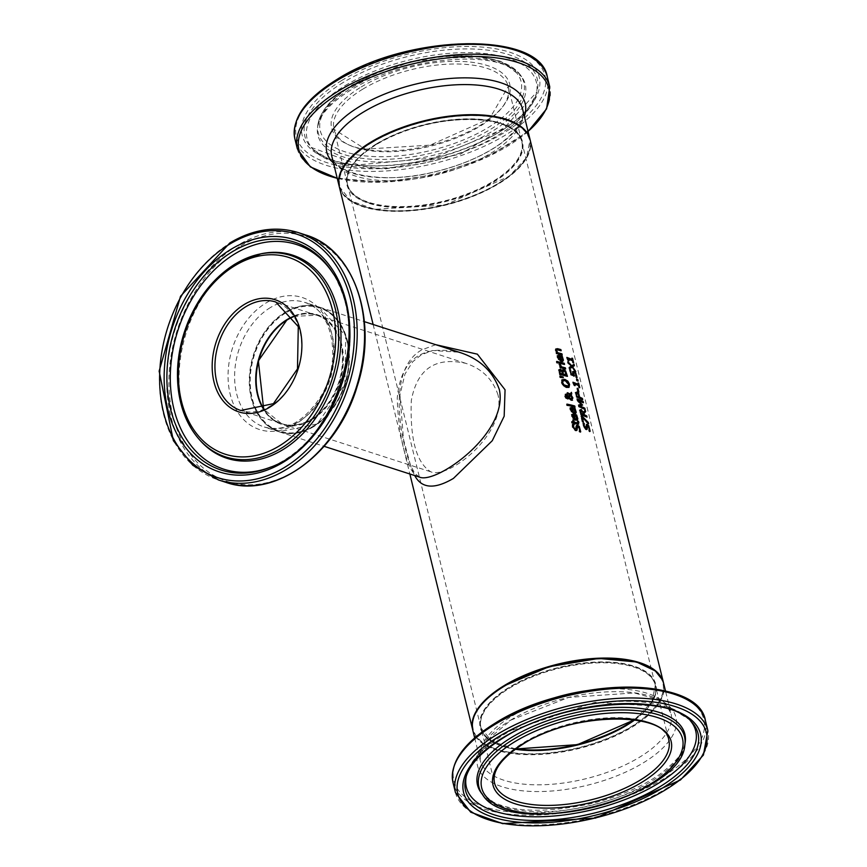 <?xml version="1.0" encoding="UTF-8"?>
<svg xmlns="http://www.w3.org/2000/svg" width="867" height="867" viewBox="0 0 867 867"><rect width="100%" height="100%" fill="white"/><g stroke="black" fill="none" stroke-linecap="round" stroke-linejoin="round"><path stroke-width="0.65" stroke-dasharray="4.33 3.25" d="M571.906 360.022L571.505 358.407A97.603 42.906 -13.8 0 1 572.09 358.689L572.35 359.751M568.264 359.957L568.535 361.095A97.603 42.906 166.2 0 0 567.95 360.867L566.357 357.692A97.603 42.906 -13.8 0 1 566.964 357.919M572.187 361.203L572.675 360.91L573.185 363.154A97.603 42.906 166.2 0 0 572.599 362.861L572.187 361.203A97.603 42.906 166.2 0 0 568.134 359.437M576.338 419.043L575.189 414.99A97.603 42.906 -13.8 0 1 575.991 415.217M577.01 420.192L575.244 420.43L571.451 416.561L572.144 414.361M574.312 419.097L573.423 415.477L572.393 415.596M580.706 431.842L580.218 432.124A97.603 42.906 166.2 0 0 579.026 431.799L579.243 429.143L577.541 426.781L576.696 427.615M575.731 430.531L575.244 430.823L576.468 430.541L575.244 430.823L572.263 427.29L572.112 424.678A97.603 42.906 -13.8 0 1 572.534 424.765M574.832 429.533L575.721 428.612L575.655 426.824L577.075 425.469M574.713 412.432L573.564 408.379A97.603 42.906 -13.8 0 1 574.366 408.595M575.385 413.581L573.618 413.819L569.825 409.939L570.519 407.739M572.686 412.486L571.797 408.856L570.768 408.986M578.408 424.147L577.173 424.353A97.603 42.906 166.2 0 0 574.095 423.595M574.182 423.952L574.279 424.375A97.603 42.906 166.2 0 0 573.488 424.201L573.293 423.421A97.603 42.906 166.2 0 0 571.624 423.074L571.331 421.915A97.603 42.906 -13.8 0 1 571.917 422.034M573.011 422.262L572.491 420.137A97.603 42.906 -13.8 0 1 573.076 420.267M577.639 421.004L577.162 421.286A97.603 42.906 -13.8 0 1 577.866 421.481M577.487 423.204L577.184 421.351M574.442 406.97L574.55 407.425A97.603 42.906 166.2 0 0 566.725 405.572L566.444 404.412A97.603 42.906 -13.8 0 1 567.029 404.521M569.684 394.322L570.985 392.892M567.311 392.718L566.823 393.011A97.603 42.906 -13.8 0 1 567.321 393.119L567.419 393.152M570.735 395.298L571.83 396.728M567.603 393.921L567.126 394.214L566.823 393.011M572.263 400.283L571.017 400.521L568.449 398.3L567.051 399.156L565.652 398.267L564.645 396.36L565.696 394.377M569.782 394.561L567.126 394.214M568.145 396.501L569.305 394.853M567.614 395.84L568.026 396.566M568.449 398.3L567.527 398.863M568.665 397.801L569.337 398.571M570.475 399.199L571.581 397.704L570.291 395.569M567.452 395.71L565.837 395.58M568.297 396.772L566.975 396.002M567.343 397.855L567.809 397.064M568.86 387.365L566.314 387.722L563.106 385.978L561.317 382.824L562.26 379.681M568.069 386.227L568.286 384.449L564.645 380.906L562.531 381.144M566.866 376.159L566.985 376.614A97.603 42.906 166.2 0 0 559.508 374.826L558.651 370.068L559.854 369.407L559.128 369.775M561.816 371.043L563.257 369.808M565.306 371.737L562.64 371.542M565.88 375.173L564.829 372.03M562.347 374.273L561.415 371.434L559.616 371.011M562.748 377.687L559.876 377.687L559.551 376.332L560.136 376.495M558.738 361.897L558.25 362.189A97.603 42.906 -13.8 0 1 558.836 362.319M563.951 364.281L564.07 364.736A97.603 42.906 166.2 0 0 558.543 363.349L558.25 362.189M560.223 366.936L558.792 364.27A97.603 42.906 -13.8 0 1 559.345 364.4M565.067 368.833L565.186 369.299A97.603 42.906 166.2 0 0 559.659 367.901L559.378 366.752A97.603 42.906 -13.8 0 1 559.963 366.882M562.575 361.398L560.808 361.637L557.015 357.768L557.698 355.568M561.22 355.914L560.743 356.196A97.603 42.906 -13.8 0 1 561.545 356.424M561.87 356.966L560.765 356.261M561.892 360.26L561.393 357.258M559.464 356.391L557.947 356.814M559.876 360.304L558.977 356.684M557.492 362.807L557.589 363.219A97.603 42.906 166.2 0 0 556.56 363.013L556.246 361.702A97.603 42.906 -13.8 0 1 556.82 361.821M560.591 350.582L560.7 351.037A97.603 42.906 166.2 0 0 557.611 350.214L556.408 350.138M556.571 352.869L555.173 350.116L555.877 348.902M556.408 352.435L555.931 352.728A97.603 42.906 -13.8 0 1 556.516 352.858M556.69 353.584L556.213 353.877L555.931 352.728M562.217 354.982L561.74 355.264A97.603 42.906 166.2 0 0 556.213 353.877M588.292 426.141L589.397 428.786M585.225 428.406L586.851 424.732M586.634 429.533L585.626 429.707L583.036 425.946L582.787 423.378A97.603 42.906 -13.8 0 1 583.231 423.551M586.688 429.533L586.103 429.425M589.701 431.051L589.69 431.571A97.603 42.906 166.2 0 0 588.715 431.105L588.758 428.547L587.284 426.055L586.645 426.77M581.226 415.9L580.749 416.193A97.603 42.906 -13.8 0 1 581.345 416.409M582.646 421.709L582.169 421.991L580.749 416.193M587.869 422.944L588.14 424.061L581.768 417.558M583.404 421.98L582.927 422.272A97.603 42.906 166.2 0 0 582.169 421.991M583.209 414.816L582.223 411.966L580.413 411.294M582.483 411.392L583.014 412.41L584.835 410.568M580.077 409.972L580.738 409.755L579.6 410.254L580.402 414.816A97.603 42.906 166.2 0 1 586.515 417.428L586.363 416.821M575.84 392.491L576.62 392.274L575.363 392.784L576.588 397.032M582.7 399.644L582.223 399.936A97.603 42.906 166.2 0 0 576.111 397.324M582.071 399.329L582.223 399.936M578.484 394.16L576.154 393.835M579.058 397.389L578.007 394.452M581.02 404.466L576.978 400.868L576.566 399.178A97.603 42.906 -13.8 0 1 577.173 399.394M584.445 409.018L584.596 409.625A97.603 42.906 166.2 0 0 578.484 407.013L578.592 405.192M582.104 405.203L579.102 406.211M582.819 402.396L582.971 403.003A97.603 42.906 166.2 0 0 577.758 400.727M577.292 388.253L576.815 388.546A97.603 42.906 -13.8 0 1 577.433 388.817M578.267 391.765L578.397 392.328A97.603 42.906 166.2 0 0 577.66 392.003L576.815 388.546M577.996 384.85L577.595 383.225A97.603 42.906 -13.8 0 1 578.181 383.517L578.452 384.58M574.355 384.785L574.637 385.913A97.603 42.906 166.2 0 0 574.052 385.696L572.458 382.52A97.603 42.906 -13.8 0 1 573.054 382.748M578.722 385.717L579.286 387.983A97.603 42.906 166.2 0 0 578.701 387.69L578.289 386.032A97.603 42.906 166.2 0 0 574.225 384.254M576.663 379.042L576.187 379.334A97.603 42.906 -13.8 0 1 576.815 379.638M577.498 380.732L577.65 381.339A97.603 42.906 166.2 0 0 576.544 380.797L576.187 379.334M572.87 371.618L573.629 371.607L572.393 371.91L572.773 374.707M573.661 375.649L573.867 376.224A97.603 42.906 166.2 0 0 570.616 374.945L569.381 369.927A97.603 42.906 -13.8 0 1 569.987 370.144M576.609 377.308L576.609 377.828A97.603 42.906 166.2 0 0 575.786 377.427L575.005 373.764L573.185 372.983M575.233 373.081L576.349 375.595M571.245 366.058L573.542 364.606M567.907 361.691L568.167 362.742M568.232 363.002L567.744 363.284L567.43 361.973M571.266 366.188L567.744 363.284M574.994 370.545L575.309 371.78L571.635 367.5M569.305 367.402L570.789 366.47M569.175 369.082L568.828 367.695M472.699 729.83A98.253 43.198 166.2 0 0 578.343 748.058A98.253 43.198 166.2 0 0 663.526 682.958M435.733 344.687L421.85 349.845C384.092 370.653 402.169 450.287 414.729 475.571M339.3 186.741A98.253 43.198 166.2 0 0 445.02 205.251A98.253 43.198 166.2 0 0 530.138 139.869M371.401 142.871A97.603 42.906 -13.8 0 1 528.101 136.162A97.603 42.906 -13.8 0 1 404.651 210.876A97.603 42.906 -13.8 0 1 371.401 142.871M504.724 685.667A97.603 42.906 166.2 0 0 494.428 748.438A97.603 42.906 166.2 0 0 625.801 729.743A97.603 42.906 166.2 0 0 646.013 665.563M285.633 312.987A64.852 47.447 -72.1 0 0 265.465 422.652A64.852 47.447 -72.1 0 0 347.483 373.016A64.852 47.447 -72.1 0 0 285.633 312.987M313.561 426.694A65.502 47.923 107.9 0 1 279.402 431.896A65.502 47.923 107.9 0 1 253.923 354.831A65.502 47.923 107.9 0 1 319.652 307.211A65.502 47.923 107.9 0 1 347.364 340.601A65.502 47.923 107.9 0 1 313.561 426.694M419.476 477.099L419.465 477.088C407.588 475.669 398.159 434.768 397.249 398.051C400.717 359.664 421.34 344.394 459.098 352.23M293.685 316.628A56.994 41.692 107.9 0 1 317.029 315.317A56.994 41.692 107.9 0 1 341.143 344.372A56.994 41.692 107.9 0 1 328.138 404.022A56.994 41.692 107.9 0 1 282.024 423.79A56.994 41.692 107.9 0 1 263.85 409.072M498.026 395.005C492.792 379.269 482.041 368.713 465.774 363.338C435.277 356.619 417.125 369.028 411.305 400.576C409.918 439.146 416.409 462.88 430.769 471.789C448.629 479.505 506.967 433.392 498.026 395.005M515.898 748.785A89.745 39.448 -13.8 0 1 502.513 745.772A89.745 39.448 -13.8 0 1 480.892 727.511A89.745 39.448 -13.8 0 1 558.63 667.796A89.745 39.448 -13.8 0 1 655.192 684.702A89.745 39.448 -13.8 0 1 634.026 719.773M369.19 202.965A89.745 39.448 166.2 0 0 470.217 193.276A89.745 39.448 166.2 0 0 521.869 141.895A89.745 39.448 166.2 0 0 425.307 124.989A89.745 39.448 166.2 0 0 347.569 184.714A89.745 39.448 166.2 0 0 369.19 202.965M287.172 319.273A57.645 42.18 107.9 0 1 342.151 372.637A57.645 42.18 107.9 0 1 269.247 416.756A57.645 42.18 107.9 0 1 287.172 319.273M376.072 144.377A90.396 39.741 166.2 0 0 406.872 207.365A90.396 39.741 166.2 0 0 521.208 138.167A90.396 39.741 166.2 0 0 376.072 144.377M515.475 749.088A90.396 39.741 -13.8 0 1 509.395 687.173A90.396 39.741 -13.8 0 1 630.211 665.043A90.396 39.741 -13.8 0 1 634.546 719.848M263.579 409.181A56.994 41.692 -72.1 0 0 281.602 423.649A56.994 41.692 -72.1 0 0 338.78 382.228A56.994 41.692 -72.1 0 0 316.607 315.187A56.994 41.692 -72.1 0 0 293.534 316.39M293.566 316.444L316.607 315.187L275.814 302.019A56.994 41.692 107.9 0 1 297.988 369.06A56.994 41.692 107.9 0 1 240.798 410.481L281.602 423.649L263.644 409.159M285.07 312.283A65.502 47.923 107.9 0 1 319.219 307.081A65.502 47.923 107.9 0 1 344.708 384.135A65.502 47.923 107.9 0 1 278.979 431.755A65.502 47.923 107.9 0 1 249.36 376.993A65.502 47.923 107.9 0 1 285.07 312.283M270.417 307.547A65.502 47.923 -72.1 0 0 234.708 372.257A65.502 47.923 -72.1 0 0 264.327 427.03A65.502 47.923 -72.1 0 0 330.056 379.41A65.502 47.923 -72.1 0 0 304.566 302.345A65.502 47.923 -72.1 0 0 270.417 307.547M298.226 232.573A129.963 95.088 -72.1 0 0 230.459 242.89A129.963 95.088 -72.1 0 0 159.615 371.282A129.963 95.088 -72.1 0 0 218.386 479.928M225.734 482.301A129.963 95.088 107.9 0 1 166.963 373.655A129.963 95.088 107.9 0 1 237.818 245.263A129.963 95.088 107.9 0 1 305.574 234.946M239.292 246.781A128.663 94.135 -72.1 0 0 199.269 464.376A128.663 94.135 -72.1 0 0 362.005 365.874A128.663 94.135 -72.1 0 0 239.292 246.781M265.985 303.006A69.382 50.763 107.9 0 1 332.169 367.229A69.382 50.763 107.9 0 1 244.407 420.343A69.382 50.763 107.9 0 1 265.985 303.006M235.466 263.871A105.85 77.445 -72.1 0 0 199.432 439.634M236.886 263.601A106.749 78.106 -72.1 0 0 200.537 440.87C157.837 395.103 183.165 293.306 237.471 263.384L260.902 253.825A106.749 78.106 -72.1 0 0 236.886 263.601M271.284 466.869A118.075 86.386 -72.1 0 0 272.271 466.468C294.704 456.985 313.312 440.024 328.127 415.575C355.253 365.04 357.237 318.178 334.077 274.991L332.939 273.17A119.689 87.567 107.9 0 1 270.287 467.28L272.271 466.468A118.075 86.386 -72.1 0 0 334.077 274.991A118.075 86.386 -72.1 0 0 333.502 274.091M634.796 719.881A89.745 39.448 166.2 0 0 655.333 685.277A89.745 39.448 166.2 0 0 599.758 662.811A89.745 39.448 166.2 0 0 509.969 687.889A89.745 39.448 166.2 0 0 481.033 728.085A89.745 39.448 166.2 0 0 515.269 749.24M515.605 749.001L491.86 741.318L481.033 728.085L494.504 782.934A89.745 39.448 -13.8 0 1 523.44 742.737A89.745 39.448 -13.8 0 1 613.229 717.67A89.745 39.448 -13.8 0 1 668.804 740.125L655.333 685.277L651.865 702.021L634.384 719.827M663.602 683.239A98.253 43.198 -13.8 0 1 578.484 748.622A98.253 43.198 -13.8 0 1 472.764 730.112M544.01 701.208A98.253 43.198 166.2 0 0 511.833 716.207A98.253 43.198 166.2 0 0 480.155 760.218A98.253 43.198 166.2 0 0 585.875 778.729A98.253 43.198 166.2 0 0 670.993 713.346A98.253 43.198 166.2 0 0 587.078 690.62M455.446 792.536A129.963 57.135 166.2 0 0 595.282 817.017A129.963 57.135 166.2 0 0 707.862 730.534M705.435 720.65A129.963 57.135 -13.8 0 1 592.855 807.134A129.963 57.135 -13.8 0 1 453.018 782.641M495.36 723.089A128.663 56.561 166.2 0 0 477.435 804.11A128.663 56.561 166.2 0 0 643.216 787.16A128.663 56.561 166.2 0 0 692.343 702.942M510.5 720.228A102.133 44.9 -13.8 0 1 674.483 713.216A102.133 44.9 -13.8 0 1 545.3 791.398A102.133 44.9 -13.8 0 1 510.5 720.228M482.54 794.638A105.85 46.536 166.2 0 0 592.811 806.928A105.85 46.536 166.2 0 0 684.832 744.948M481.163 792.752A106.749 46.926 166.2 0 0 592.367 805.15A106.749 46.926 166.2 0 0 685.179 742.64C683.196 749.435 683.467 755.894 659.852 774.22C642.133 786.586 620.089 796.199 593.732 803.037C548.984 812.878 515.605 812.607 493.594 802.246L481.163 792.752M690.511 720.889A118.075 51.901 166.2 0 0 689.438 719.675L669.086 706.995L595 702.313L505.428 732.582C483.277 746.465 470.38 760.402 466.749 774.383L465.893 777.482A119.689 52.616 -13.8 0 1 504.117 736.896A119.689 52.616 -13.8 0 1 691.638 722.038L689.438 719.675A118.075 51.901 166.2 0 0 504.453 734.338A118.075 51.901 166.2 0 0 466.749 774.383A118.075 51.901 166.2 0 0 466.359 775.943M376.354 143.944A89.745 39.448 -13.8 0 1 466.143 118.866A89.745 39.448 -13.8 0 1 521.728 141.321A89.745 39.448 -13.8 0 1 443.991 201.046A89.745 39.448 -13.8 0 1 347.429 184.14A89.745 39.448 -13.8 0 1 376.354 143.944M362.883 89.084A89.745 39.448 166.2 0 0 333.958 129.291A89.745 39.448 166.2 0 0 430.52 146.198A89.745 39.448 166.2 0 0 508.257 86.472A89.745 39.448 166.2 0 0 452.672 64.017A89.745 39.448 166.2 0 0 362.883 89.084M339.16 186.167A98.253 43.198 166.2 0 0 444.879 204.677A98.253 43.198 166.2 0 0 529.997 139.294M522.606 109.199A98.253 43.198 -13.8 0 1 437.488 174.581A98.253 43.198 -13.8 0 1 331.768 156.071C332.776 173.606 383.788 185.484 435.873 171.568C461.428 165.218 482.724 156.06 499.782 144.095C517.718 130.223 525.326 118.595 522.606 109.199M361.192 86.96A91.707 40.316 -13.8 0 1 508.43 80.664A91.707 40.316 -13.8 0 1 392.437 150.869A91.707 40.316 -13.8 0 1 361.192 86.96M353.617 84.522A103.39 45.452 166.2 0 0 388.839 156.559A103.39 45.452 166.2 0 0 519.604 77.423A103.39 45.452 166.2 0 0 353.617 84.522M337.642 79.363A127.991 56.268 166.2 0 0 381.252 168.556A127.991 56.268 166.2 0 0 543.143 70.574A127.991 56.268 166.2 0 0 337.642 79.363M547.315 76.881A129.963 57.135 -13.8 0 1 434.735 163.364A129.963 57.135 -13.8 0 1 294.899 138.883M297.327 148.766A129.963 57.135 166.2 0 0 437.163 173.248A129.963 57.135 166.2 0 0 549.743 86.765M341.511 80.609A122.052 53.656 -13.8 0 1 537.453 72.232A122.052 53.656 -13.8 0 1 383.095 165.651A122.052 53.656 -13.8 0 1 341.511 80.609M528.057 131.405A128.663 56.561 -13.8 0 1 337.22 178.277M333.502 163.137A102.133 44.9 166.2 0 0 436.708 171.406A102.133 44.9 166.2 0 0 524.34 116.265M352.381 85.508A105.85 46.536 -13.8 0 1 520.222 74.779A105.85 46.536 -13.8 0 1 432.156 152.863A105.85 46.536 -13.8 0 1 317.929 124.469A105.85 46.536 -13.8 0 1 352.381 85.508M352.327 87.48A106.749 46.926 -13.8 0 1 521.598 76.654A106.749 46.926 -13.8 0 1 432.774 155.41A106.749 46.926 -13.8 0 1 317.582 126.766A106.749 46.926 -13.8 0 1 352.327 87.48M343.354 82.387A119.689 52.616 166.2 0 0 311.123 147.368A119.689 52.616 166.2 0 0 433.554 158.553A119.689 52.616 166.2 0 0 536.868 91.924A119.689 52.616 166.2 0 0 475.918 49.137A119.689 52.616 166.2 0 0 343.354 82.387M345.109 85.627A118.075 51.901 -13.8 0 1 475.885 52.822A118.075 51.901 -13.8 0 1 536.012 95.034A118.075 51.901 -13.8 0 1 434.096 160.753A118.075 51.901 -13.8 0 1 313.323 149.731A118.075 51.901 -13.8 0 1 345.109 85.627M373.124 324.475L409.853 474M419.465 477.088L414.632 473.263L410.405 464.95L403.513 439.493L399.947 395.005L404.976 374.035L412.757 361.723L421.254 354.852L432.546 350.517L459.131 352.24M279.402 431.896L324.139 446.332M319.652 307.211L364.378 321.657M282.024 423.79L430.769 471.8M317.029 315.317L465.774 363.327M347.569 184.714L480.892 727.511M521.869 141.895L655.192 684.702M319.219 307.081L345.716 335.8L344.882 384.189L317.268 423.93L278.979 431.755L264.327 427.03C284.907 432.319 303.613 422.316 320.443 397.01C343.083 361.246 332.527 309.042 304.566 302.345L319.219 307.081M474.683 737.915L480.155 760.218L480.546 751.461L486.029 741.144L511.064 720.011L568.719 697.404L634.308 692.95L657.067 699.214L666.647 705.814L670.993 713.346L665.52 691.042M376.278 144.366C425.329 112.396 518.39 111.29 521.728 141.321L508.257 86.472L489.606 118.595L430.26 145.125L365.365 149.113L333.958 129.291L347.429 184.14C344.914 171.363 354.538 158.097 376.278 144.366M339.225 186.459L350.712 200.83L374.793 209.326L444.966 205.035L509.135 176.326L526.54 157.642L530.062 139.587M337.241 178.374L383.702 182.135L437.423 174.321L488.652 156.363L528.079 131.502M520.222 74.779L512.928 67.702L500.107 61.145L472.407 55.683L410.687 61.546L352.815 84.565C332.213 97.126 320.584 110.423 317.929 124.469L317.582 126.766L320.075 119.202C324.887 109.448 335.301 99.618 351.308 89.702C401.714 58.696 482.377 51.413 509.124 67.149L521.598 76.654L520.222 74.779M311.123 147.368L358.548 164.817L433.413 158.011L502.914 129.356L536.868 91.924L536.012 95.034L523.852 115.701L460.366 154.185L384.753 169.076L334.64 162.768L313.323 149.731L311.123 147.368"/><path stroke-width="1.3" d="M566.964 357.919A97.603 42.906 -13.8 0 1 571.906 360.022L571.982 358.114A98.253 43.198 -13.8 0 1 572.567 358.396L573.672 362.861A98.253 43.198 166.2 0 0 573.076 362.569L572.675 360.91A98.253 43.198 166.2 0 0 568.611 359.144L569.023 360.802A98.253 43.198 166.2 0 0 568.438 360.574L566.834 357.41A98.253 43.198 -13.8 0 1 572.383 359.729M568.611 359.144L568.264 359.957M572.35 359.751L572.632 360.889M575.991 415.217A97.603 42.906 -13.8 0 1 576.176 415.26L577.194 417.731L577.01 420.192M571.602 414.708L573.347 414.404A97.603 42.906 -13.8 0 1 573.856 414.524L575.027 419.27L576.338 419.043M572.393 415.596L573.054 418.273L574.788 418.804L573.9 415.185L572.393 415.596M573.9 415.185L572.87 415.315L572.74 416.507L574.788 418.804M575.504 418.989L576.988 418.295L575.666 414.697A98.253 43.198 -13.8 0 1 576.653 414.979L577.845 418.934L577.281 420.083L575.731 420.137L571.938 416.268L572.09 414.415L573.835 414.112A98.253 43.198 -13.8 0 1 574.333 414.242L575.027 419.27M576.414 425.437L578.809 426.716L580.218 432.124M577.238 428.894L576.956 430.249L575.731 430.531L572.751 426.998L572.588 424.386A98.253 43.198 -13.8 0 1 573.824 424.635L573.629 427.095L575.309 429.241L576.197 428.32L576.132 426.531L577.552 425.188L579.286 426.423L580.706 431.842A98.253 43.198 166.2 0 0 579.503 431.506L579.72 428.851L578.018 426.488L576.457 430.552M578.018 426.488L576.696 427.615L577.541 426.781L576.696 427.615L576.761 429.187M575.731 430.531L576.468 430.541M576.197 428.32L574.832 429.533L575.721 428.612L574.832 429.533L573.152 427.388L573.846 424.722M572.534 424.765A97.603 42.906 -13.8 0 1 573.347 424.928M574.366 408.595A97.603 42.906 -13.8 0 1 574.55 408.65L575.569 411.121L575.385 413.581M569.977 408.097L571.721 407.783A97.603 42.906 -13.8 0 1 572.231 407.913L573.401 412.659L574.713 412.432M570.768 408.986L571.429 411.652L573.163 412.193L572.274 408.574L570.768 408.986M572.274 408.574L571.245 408.693L571.125 409.896L573.163 412.193M573.878 412.367L575.363 411.673L574.041 408.086A98.253 43.198 -13.8 0 1 575.027 408.357L576.219 412.313L575.655 413.461L574.106 413.526L570.313 409.647L570.464 407.804L572.209 407.49A98.253 43.198 -13.8 0 1 572.708 407.62L573.401 412.659M578.452 421.232L578.907 422.554L577.65 424.061A98.253 43.198 166.2 0 0 574.572 423.313L574.767 424.082A98.253 43.198 166.2 0 0 573.965 423.909L573.781 423.129A98.253 43.198 166.2 0 0 572.101 422.782L571.819 421.633A98.253 43.198 -13.8 0 1 573.488 421.98L572.968 419.845A98.253 43.198 -13.8 0 1 573.77 420.029L574.29 422.153A98.253 43.198 -13.8 0 1 576.945 422.803L577.964 422.923L577.639 421.004A98.253 43.198 -13.8 0 1 578.452 421.232L578.408 424.147M578.69 424.061L577.65 424.061M574.572 423.313L574.182 423.952M571.917 422.034A97.603 42.906 -13.8 0 1 573.011 422.262L573.488 421.98M574.29 422.153L573.813 422.446A97.603 42.906 -13.8 0 1 576.468 423.085L577.487 423.204L577.585 422.327L577.487 423.204L577.964 422.923L578.061 422.045M573.77 420.029L573.813 422.446M567.029 404.521A97.603 42.906 -13.8 0 1 574.268 406.265L574.442 406.97M575.027 407.132A98.253 43.198 166.2 0 0 567.213 405.279L566.931 404.12A98.253 43.198 -13.8 0 1 574.745 405.984L575.027 407.132M571.776 393.9L571.06 394.864L572.914 397.975L571.494 400.24L568.925 398.018L567.527 398.863L566.14 397.975L565.132 396.078L566.184 394.095L568.514 396.273L569.782 394.561L567.603 393.921L567.311 392.718A98.253 43.198 -13.8 0 1 567.798 392.838L570.161 394.03L571.396 392.328L571.776 393.9L569.142 397.509L571.505 398.95M570.161 394.03L567.321 393.119M570.985 392.892L571.299 394.182M571.83 396.728L572.263 400.283M572.523 400.175L571.494 400.24M567.527 398.863L568.925 398.018L568.123 398.896M565.273 394.366L568.026 396.566M569.142 397.509L569.337 398.571L571.299 399.145M570.475 399.199L572.057 397.411L570.768 395.276L568.665 397.801L569.814 398.278M567.452 395.71L566.574 395.309L565.804 396.252L567.191 397.65L568.297 396.772L567.452 395.71M566.574 395.309L565.317 396.544L566.704 397.942L567.82 397.563M566.097 395.601L565.317 396.544L566.097 395.601M561.653 380.082L564.33 379.638L567.408 381.469L569.099 384.688L568.774 387.451M562.911 380.906L562.217 382.997L563.528 385.186L565.999 386.454L568.069 386.227M568.763 384.157L565.121 380.613L563.008 380.851L562.705 382.705L564.005 384.905L568.329 386.118L568.763 384.157M568.86 387.365L566.79 387.43L563.583 385.685L561.805 382.531L562.141 379.789L564.807 379.356L567.896 381.177L569.586 384.395L569.034 387.332M565.598 370.903L567.462 376.321A98.253 43.198 166.2 0 0 559.995 374.533L559.128 369.775L560.331 369.125L562.271 370.773A98.253 43.198 -13.8 0 1 562.315 370.773L563.734 369.515L565.598 370.903L566.866 376.159M562.575 369.765L565.121 371.195M562.315 370.773L559.854 369.407L558.651 370.068M559.128 369.775L559.854 369.407M564.081 370.794L563.116 371.249L563.182 374.468A97.603 42.906 -13.8 0 1 565.88 375.173L565.306 371.737L564.081 370.794L562.64 371.542L563.182 374.468M563.604 371.087L562.64 371.542L563.604 371.087M563.658 374.176A98.253 43.198 -13.8 0 1 566.357 374.88M560.786 370.415L560.093 370.718L560.104 373.785A97.603 42.906 -13.8 0 1 562.347 374.273L562.488 372.604L560.786 370.415L559.616 371.011L560.104 373.785M560.31 370.708L559.616 371.011L560.31 370.708M560.581 373.493A98.253 43.198 -13.8 0 1 562.824 373.98M560.136 376.495L562.748 377.687M563.312 377.763L560.364 377.394L560.028 376.04L563.116 376.928L563.312 377.763M564.265 363.295L564.547 364.443A98.253 43.198 166.2 0 0 559.02 363.056L558.738 361.897A98.253 43.198 -13.8 0 1 564.265 363.295L563.951 364.281M558.836 362.319A97.603 42.906 -13.8 0 1 563.778 363.576M559.345 364.4A97.603 42.906 -13.8 0 1 559.8 364.498L561.025 367.12A97.603 42.906 -13.8 0 1 564.905 368.139L565.067 368.833M559.963 366.882A97.603 42.906 -13.8 0 1 560.223 366.936L560.711 366.643L559.28 363.977A98.253 43.198 -13.8 0 1 560.277 364.205L559.811 364.552M560.667 366.676L561.513 366.828A98.253 43.198 -13.8 0 1 565.382 367.846L565.663 369.006A98.253 43.198 166.2 0 0 560.136 367.608L559.854 366.459A98.253 43.198 -13.8 0 1 560.711 366.643M560.288 364.259L561.513 366.828M562.206 356.185L563.409 360.141L562.835 361.29L561.285 361.344L557.492 357.475L557.644 355.622L559.388 355.318A98.253 43.198 -13.8 0 1 559.898 355.448L561.068 360.195L562.553 359.502L561.22 355.914A98.253 43.198 -13.8 0 1 562.206 356.185L562.575 361.398M557.167 355.914L558.912 355.611A97.603 42.906 -13.8 0 1 559.421 355.73L560.581 360.488L561.892 360.26M559.464 356.391L558.424 356.521L558.608 359.48L560.353 360.011L559.464 356.391L557.947 356.814L558.608 359.48M558.977 356.684L557.947 356.814L558.977 356.684M559.085 359.187L560.353 360.011M556.82 361.821A97.603 42.906 -13.8 0 1 557.264 361.907L557.492 362.807M558.077 362.926A98.253 43.198 166.2 0 0 557.048 362.72L556.722 361.409A98.253 43.198 -13.8 0 1 557.752 361.615L558.077 362.926M560.895 349.596L561.177 350.745A98.253 43.198 166.2 0 0 558.088 349.921L556.885 349.845L556.722 350.821L557.849 352.761A98.253 43.198 -13.8 0 1 561.935 353.823L562.217 354.982A98.253 43.198 166.2 0 0 556.69 353.584L556.408 352.435A98.253 43.198 -13.8 0 1 557.048 352.576L555.649 349.477L557.362 348.664A98.253 43.198 -13.8 0 1 560.895 349.596L560.591 350.582M555.877 348.902L556.885 348.946A97.603 42.906 -13.8 0 1 560.418 349.889M556.831 349.878L556.246 351.113L557.373 353.053A97.603 42.906 -13.8 0 1 561.458 354.115L561.632 354.809M556.408 350.138L556.246 351.113L556.376 350.149M557.849 352.761L557.015 352.587M586.385 424.602L588.368 426.282M589.181 428.038L589.69 431.571M586.385 427.323L585.702 428.125L586.255 425.578L587.327 424.44L588.769 425.849L590.167 431.278A98.253 43.198 166.2 0 0 589.202 430.812L589.235 428.255L587.761 425.762L587.089 429.284L586.103 429.425L583.513 425.654L583.263 423.085A98.253 43.198 -13.8 0 1 584.282 423.475L584.239 425.849L585.702 428.125L583.762 426.141L583.805 423.768A97.603 42.906 -13.8 0 0 583.231 423.551M587.761 425.762L586.645 426.77L587.284 426.055L586.601 429.577M586.58 424.386L587.327 424.44L586.851 424.732M586.103 429.425L586.688 429.533M582.191 416.258L588.303 422.467L588.628 423.768L582.245 417.265L583.404 421.98A98.253 43.198 166.2 0 0 582.646 421.709L581.226 415.9A98.253 43.198 -13.8 0 1 582.191 416.258L581.714 416.55L587.869 422.944M582.245 417.265L582.808 421.763M580.413 411.294L580.857 413.873A97.603 42.906 -13.8 0 1 583.209 414.816L582.7 411.673L581.594 410.763L580.413 411.294M579.6 410.254L580.738 409.755L582.483 411.392M584.835 410.568L585.16 411.933L583.545 413.722L583.881 415.109A97.603 42.906 -13.8 0 1 586.211 416.214L586.363 416.821M581.594 410.763L580.901 411.012L581.334 413.581A98.253 43.198 -13.8 0 1 583.686 414.524M583.502 412.118L585.258 410.058L585.648 411.641L584.022 413.429L584.369 414.816A98.253 43.198 -13.8 0 1 586.699 415.922L587.002 417.135A98.253 43.198 166.2 0 0 580.879 414.524L580.077 409.972L581.215 409.462L583.09 412.367M580.077 409.972L580.738 409.755M575.363 392.784L576.62 392.274L578.733 394.561M580.218 397.4A98.253 43.198 -13.8 0 1 582.407 398.43L582.7 399.644A98.253 43.198 166.2 0 0 576.588 397.032L575.84 392.491L577.097 391.992L578.668 393.358L579.741 397.693A97.603 42.906 -13.8 0 1 581.92 398.722L582.071 399.329M578.918 394.929L579.741 397.693M575.84 392.491L576.62 392.274M577.433 393.271L576.631 393.553L576.555 396.382A97.603 42.906 -13.8 0 1 579.058 397.389L579.329 396.262L577.433 393.271L576.154 393.835L576.555 396.382M576.956 393.553L576.154 393.835L576.956 393.553M577.032 396.089A98.253 43.198 -13.8 0 1 579.535 397.097M577.173 399.394A97.603 42.906 -13.8 0 1 582.678 401.789L582.819 402.396M578.592 405.192L581.508 404.174L582.104 405.203M579.589 405.919A98.253 43.198 -13.8 0 1 584.802 408.194L585.084 409.332A98.253 43.198 166.2 0 0 578.972 406.721L578.56 405.062L581.508 404.174L577.455 400.576L577.043 398.885A98.253 43.198 -13.8 0 1 583.155 401.497L583.458 402.711A98.253 43.198 166.2 0 0 578.235 400.435L582.624 405.062L579.102 406.211A97.603 42.906 -13.8 0 1 584.315 408.487L584.445 409.018M578.235 400.435L577.758 400.727L581.389 404.065M578.029 388.579L578.885 392.036A98.253 43.198 166.2 0 0 578.148 391.721L577.292 388.253A98.253 43.198 -13.8 0 1 578.029 388.579L578.267 391.765M573.054 382.748A97.603 42.906 -13.8 0 1 577.996 384.85L578.083 382.932A98.253 43.198 -13.8 0 1 578.668 383.225L579.763 387.69A98.253 43.198 166.2 0 0 579.178 387.397L578.766 385.739A98.253 43.198 166.2 0 0 574.713 383.973L575.114 385.631A98.253 43.198 166.2 0 0 574.528 385.403L572.935 382.228A98.253 43.198 -13.8 0 1 578.484 384.558M574.713 383.973L574.355 384.785M578.452 384.58L578.722 385.717M577.769 379.583L578.137 381.047A98.253 43.198 166.2 0 0 577.032 380.515L576.663 379.042A98.253 43.198 -13.8 0 1 577.769 379.583L577.498 380.732M572.393 371.91L573.629 371.607L575.493 373.471L574.409 372.55L573.185 372.983L573.867 376.224M569.987 370.144A97.603 42.906 -13.8 0 1 570.139 370.209L571.082 374.045A97.603 42.906 -13.8 0 1 572.773 374.707L572.87 371.618L574.106 371.314L575.721 372.788L577.097 377.535A98.253 43.198 166.2 0 0 576.273 377.145L576.165 374.956L576.609 377.828M573.932 372.843L573.185 372.983L573.932 372.843M574.409 372.55L573.661 372.691L574.344 375.931A98.253 43.198 166.2 0 0 571.093 374.652L569.857 369.635A98.253 43.198 -13.8 0 1 570.616 369.916L570.139 370.209M570.616 369.916L571.082 374.045M571.559 373.753A98.253 43.198 -13.8 0 1 573.25 374.414M572.87 371.618L573.629 371.607M576.165 374.956L575.482 373.471M574.366 365.69L572.567 366.817L575.786 371.488L572.112 367.207L569.652 368.789L569.305 367.402L571.266 366.188L567.907 361.691L571.721 365.766L574.019 364.303L574.366 365.69L572.09 367.099L574.994 370.545M571.721 365.766L568.167 362.742M573.542 364.606L573.878 365.982M572.112 367.207L569.652 368.778M663.526 682.958A98.253 43.198 166.2 0 0 663.461 682.665A98.253 43.198 166.2 0 0 602.608 658.086A98.253 43.198 166.2 0 0 504.301 685.537A98.253 43.198 166.2 0 0 472.623 729.548A98.253 43.198 166.2 0 0 472.699 729.83M414.729 475.571C421.644 488.587 434.54 489.541 453.419 478.411L492.261 440.729L504.171 416.214L505.06 389.792L477.37 354.17L435.733 344.687M663.461 682.665L530.138 139.869A98.253 43.198 166.2 0 0 469.285 115.278A98.253 43.198 166.2 0 0 370.978 142.73A98.253 43.198 166.2 0 0 339.3 186.741L373.124 324.475M646.013 665.563A97.603 42.906 166.2 0 0 504.724 685.667M459.098 352.23L459.803 352.446C479.744 358.927 492.933 371.336 499.381 389.673C508.539 433.587 435.917 484.512 419.476 477.099L324.139 446.332M263.85 409.072A56.994 41.692 107.9 0 1 287.313 319.847A56.994 41.692 107.9 0 1 293.685 316.628M634.026 719.773A89.745 39.448 -13.8 0 1 515.898 748.785M634.546 719.848A90.396 39.741 -13.8 0 1 515.475 749.088M293.534 316.39A56.994 41.692 -72.1 0 0 286.89 319.706A56.994 41.692 -72.1 0 0 263.579 409.181M246.098 306.539A56.994 41.692 107.9 0 1 275.814 302.019L298.291 326.621L297.479 368.898L273.419 403.664L240.798 410.481A56.994 41.692 107.9 0 1 215.027 362.839A56.994 41.692 107.9 0 1 246.098 306.539M244.396 304.415A58.956 43.133 -72.1 0 0 226.059 404.109A58.956 43.133 -72.1 0 0 300.632 358.981A58.956 43.133 -72.1 0 0 244.396 304.415M234.881 265.66A103.39 75.646 107.9 0 1 333.492 361.355A103.39 75.646 107.9 0 1 202.726 440.501A103.39 75.646 107.9 0 1 234.881 265.66M229.603 244.191A127.991 93.647 107.9 0 1 351.688 362.677A127.991 93.647 107.9 0 1 189.797 460.648A127.991 93.647 107.9 0 1 229.603 244.191M218.386 479.928A129.963 95.088 -72.1 0 0 348.794 385.457A129.963 95.088 -72.1 0 0 298.226 232.573C275.869 225.734 253.077 229.191 229.863 242.923L180.531 296.254L159.138 371.119L173.367 440.674L192.81 465.33L218.386 479.928L225.734 482.301A129.963 95.088 107.9 0 0 356.142 387.831A129.963 95.088 107.9 0 0 305.574 234.946C354.484 249.002 378.76 320.996 357.258 386.075C337.816 453.289 274.644 499.934 225.734 482.301M230.882 249.382A122.052 89.29 -72.1 0 0 192.918 455.782A122.052 89.29 -72.1 0 0 347.288 362.352A122.052 89.29 -72.1 0 0 230.882 249.382M199.432 439.634L200.537 440.87A106.749 78.106 -72.1 0 0 334.088 380.711A106.749 78.106 -72.1 0 0 260.902 253.825L235.228 263.969C214.539 276.887 198.771 296.341 187.901 322.34C178.84 345.033 175.676 367.727 178.418 390.432C181.084 410.405 188.085 426.813 199.432 439.634A105.85 77.445 -72.1 0 0 331.844 379.984A105.85 77.445 -72.1 0 0 259.287 254.183A105.85 77.445 -72.1 0 0 235.466 263.871M232.345 251.744A119.689 87.567 107.9 0 1 332.939 273.17C372.344 329.254 335.052 444.814 270.287 467.28A119.689 87.567 107.9 0 1 168.902 401.074A119.689 87.567 107.9 0 1 232.345 251.744M333.502 274.091A118.075 86.386 -72.1 0 0 234.849 253.858A118.075 86.386 -72.1 0 0 172.165 400.565A118.075 86.386 -72.1 0 0 271.284 466.869M515.269 749.24A89.745 39.448 166.2 0 0 634.796 719.881M668.804 740.125A89.745 39.448 -13.8 0 1 591.066 799.84A89.745 39.448 -13.8 0 1 494.504 782.934C491.936 770.871 501.494 757.888 523.18 744.005C572.383 711.634 666.441 711.308 668.804 740.125M504.442 686.1A98.253 43.198 -13.8 0 1 602.749 658.649A98.253 43.198 -13.8 0 1 663.602 683.239L662.486 679.977L655.3 670.928L636.53 661.987L598.729 658.432L549.06 666.712L504.529 685.678C480.676 700.569 470.087 715.383 472.764 730.112A98.253 43.198 -13.8 0 1 504.442 686.1M587.078 690.62A98.253 43.198 166.2 0 0 544.01 701.208M522.584 744.038A91.707 40.316 166.2 0 0 553.829 807.946A91.707 40.316 166.2 0 0 669.823 737.741A91.707 40.316 166.2 0 0 522.584 744.038M515.009 741.599A103.39 45.452 -13.8 0 1 680.996 734.501A103.39 45.452 -13.8 0 1 550.231 813.636A103.39 45.452 -13.8 0 1 515.009 741.599M499.045 736.441A127.991 56.268 -13.8 0 1 704.535 727.651A127.991 56.268 -13.8 0 1 542.655 825.633A127.991 56.268 -13.8 0 1 499.045 736.441M497.344 734.316A129.963 57.135 166.2 0 0 455.446 792.536L470.738 812.206L502.665 823.65L595.542 818.08L680.443 779.986L703.43 755.049L707.862 730.534A129.963 57.135 166.2 0 0 627.372 698.011A129.963 57.135 166.2 0 0 497.344 734.316M494.916 724.433A129.963 57.135 -13.8 0 1 624.944 688.127A129.963 57.135 -13.8 0 1 705.435 720.65C698.401 674.418 565.869 677.799 495.176 723.165C463.596 742.716 449.54 762.548 453.018 782.641A129.963 57.135 -13.8 0 1 494.916 724.433M502.903 737.687A122.052 53.656 166.2 0 0 544.487 822.729A122.052 53.656 166.2 0 0 698.845 729.31A122.052 53.656 166.2 0 0 502.903 737.687M692.343 702.942A128.663 56.561 166.2 0 0 495.36 723.089M513.036 739.573A105.85 46.536 166.2 0 0 482.54 794.638C509.666 840.394 681.993 798.063 684.832 744.948A105.85 46.536 166.2 0 0 627.415 710.062A105.85 46.536 166.2 0 0 513.036 739.573M684.832 744.948L685.179 742.64A106.749 46.926 166.2 0 0 627.274 707.45A106.749 46.926 166.2 0 0 511.92 737.221A106.749 46.926 166.2 0 0 481.163 792.752L482.54 794.638M691.638 722.038A119.689 52.616 -13.8 0 1 594.318 813.062A119.689 52.616 -13.8 0 1 465.893 777.482C469.73 764.174 482.334 750.898 503.694 737.644C561.036 700.569 669.064 692.733 691.638 722.038M466.359 775.943A118.075 51.901 166.2 0 0 593.429 809.464A118.075 51.901 166.2 0 0 690.511 720.889M530.062 139.587L529.997 139.294A98.253 43.198 166.2 0 0 469.145 114.704A98.253 43.198 166.2 0 0 370.838 142.155A98.253 43.198 166.2 0 0 339.16 186.167L339.225 186.459M339.16 186.167L331.768 156.071A98.253 43.198 -13.8 0 1 363.436 112.06A98.253 43.198 -13.8 0 1 461.753 84.608A98.253 43.198 -13.8 0 1 522.606 109.199L529.997 139.294M547.315 76.881C540.271 30.659 407.761 34.03 337.046 79.396C305.466 98.957 291.42 118.779 294.899 138.883A129.963 57.135 -13.8 0 1 336.797 80.664A129.963 57.135 -13.8 0 1 466.825 44.358A129.963 57.135 -13.8 0 1 547.315 76.881L549.743 86.765A129.963 57.135 166.2 0 0 469.253 54.242A129.963 57.135 166.2 0 0 339.225 90.547A129.963 57.135 166.2 0 0 297.327 148.766L310.332 166.865L337.241 178.374M337.22 178.277A128.663 56.561 -13.8 0 1 340.46 92.433A128.663 56.561 -13.8 0 1 506.74 59.595A128.663 56.561 -13.8 0 1 528.057 131.405M524.34 116.265A102.133 44.9 166.2 0 0 474.412 78.128A102.133 44.9 166.2 0 0 359.74 106.413A102.133 44.9 166.2 0 0 333.502 163.137M409.853 474L472.623 729.548M459.131 352.24L459.803 352.446M364.378 321.657L459.705 352.425M293.566 316.444L287.085 319.695L258.366 360.856L263.644 409.159M298.226 232.573L305.574 234.946M515.605 749.001L577.509 744.634L634.384 719.827M665.52 691.042L663.602 683.239M474.683 737.915L472.764 730.112M707.862 730.534L705.435 720.65M455.446 792.536L453.018 782.641M294.899 138.883L297.327 148.766M528.079 131.502L546.6 108.83L549.743 86.765"/></g></svg>
